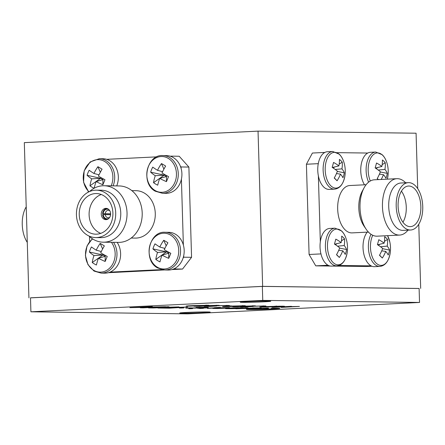 <?xml version="1.0" encoding="UTF-8"?>
<svg xmlns="http://www.w3.org/2000/svg" width="445" height="445" viewBox="0 0 445 445"><rect width="100%" height="100%" fill="white"/><g stroke="black" fill="none" stroke-linecap="round" stroke-linejoin="round"><path stroke-width="0.67" d="M419.112 288.51L262.645 286.352L30.494 297.877M417.716 188.663L416.075 133.211L258.039 131.13L24.319 142.634L28.925 297.855M262.645 286.352L258.039 131.13M420.681 288.432L418.773 224.224M408.31 182.645L400.828 183.017A23.707 13.261 87.2 0 0 388.719 206.519A23.707 13.261 87.2 0 0 403.164 230.377L410.64 230.009A23.707 13.261 87.2 0 0 422.75 206.502A23.707 13.261 87.2 0 0 408.31 182.645A23.707 13.261 87.2 0 0 396.2 206.152A23.707 13.261 87.2 0 0 410.64 230.009M407.976 230.137A28.224 15.786 -92.8 0 1 399.643 235.071A28.224 15.786 -92.8 0 1 382.455 206.669A28.224 15.786 -92.8 0 1 396.868 178.69A28.224 15.786 -92.8 0 1 405.645 182.778M396.868 178.69L374.434 179.791A28.224 15.786 87.2 0 0 364.16 187.695L362.286 191.128A23.707 13.261 87.2 0 0 358.803 207.993A23.707 13.261 87.2 0 0 364.01 226.093L366.213 229.32A28.224 15.786 87.2 0 0 377.21 236.178L399.643 235.071M364.16 187.695A28.224 15.786 87.2 0 0 360.016 207.776A28.224 15.786 87.2 0 0 366.213 229.32M420.853 206.48A20.32 11.364 87.2 0 0 408.477 186.032A20.32 11.364 87.2 0 0 398.097 206.18A20.32 11.364 87.2 0 0 410.474 226.627A20.32 11.364 87.2 0 0 420.853 206.48M402.947 222.244A20.32 11.364 87.2 0 0 406.268 207.198A20.32 11.364 87.2 0 0 401.418 191.133M366.101 184.725L349.787 185.526A23.707 13.261 87.2 0 0 337.677 209.033A23.707 13.261 87.2 0 0 352.117 232.891L368.432 232.084M326.869 264.475L327.342 265.281L328.11 265.287M339.012 265.431L371.097 265.854M367.748 153.047L337.271 152.646M324.761 152.485L323.993 152.474L323.571 153.264M318.047 165.039L318.431 162.881M318.37 175.836L320.322 241.752M320.645 252.543L321.156 254.718M318.008 163.671L306.416 164.238L312.401 153.041L323.993 152.474M306.416 164.238L309.091 254.484L320.684 253.917M327.342 265.281L315.75 265.849L330.273 266.043M332.398 266.071L366.318 266.516L371.925 266.238M309.091 254.484L315.75 265.849M388.023 175.502L387.339 179.157A17.9 10.007 87.2 0 0 388.023 175.502L388.023 175.502A31.072 31.072 0 0 0 387.517 165.156L387.517 165.156A17.9 10.007 87.2 0 0 382.55 155.177A17.9 10.007 87.2 0 0 369.161 162.091A17.9 10.007 87.2 0 0 370.318 180.998M378.256 179.602A29.426 0.667 -134.8 0 1 377.204 178.59A31.067 20.025 128.8 0 0 380.397 171.742A31.067 11.092 21.1 0 0 375.146 167.921A29.426 5.952 -68.9 0 0 375.875 165.412A29.426 5.952 -68.9 0 0 376.514 163.004A31.067 15.041 -170.3 0 1 381.866 166.48A31.067 20.025 128.8 0 0 382.389 159.972A29.426 20.036 -27 0 1 385.236 162.709L382.16 164.672M381.193 179.457A31.067 23.974 -39.9 0 0 383.445 174.679A31.067 11.092 21.1 0 1 385.926 178.295A29.426 26.656 -162.4 0 0 386.744 175.875A29.426 26.656 -162.4 0 0 387.295 173.383A31.067 15.041 -170.3 0 0 384.914 169.417A31.067 23.974 -39.9 0 0 385.236 162.709M384.914 169.417L378.233 170.035M387.295 173.383L380.314 171.981M375.391 168.077L381.866 166.48M379.446 174.14L383.445 174.679M387.517 165.156C386.494 160.667 384.747 157.202 382.272 154.76L375.747 152.04L370.379 152.307A18.857 10.541 87.2 0 0 361.223 164.4A18.857 10.541 87.2 0 0 364.505 184.803M377.749 167.492L376.103 168.544M378.4 179.596L377.293 178.439M344.258 178.94A17.9 10.007 87.2 0 0 345.042 174.935L345.042 174.935A31.072 31.072 0 0 0 344.53 164.589L344.53 164.589A17.9 10.007 87.2 0 0 339.563 154.61A17.9 10.007 87.2 0 0 326.174 161.524A17.9 10.007 87.2 0 0 330.869 185.854A17.9 10.007 87.2 0 0 344.258 178.94M344.53 164.589C343.512 160.1 341.76 156.634 339.285 154.198L332.76 151.478L327.392 151.739A18.857 10.541 87.2 0 0 317.919 166.085A18.857 10.541 87.2 0 0 323.738 187.028A18.857 10.541 87.2 0 0 329.25 189.403L334.618 189.142C340.158 188.463 343.635 183.729 345.042 174.935M336.464 173.578L340.458 174.112A31.067 23.974 -39.9 0 1 337.071 180.765A29.426 0.667 -134.8 0 1 334.223 178.022A31.067 20.025 128.8 0 0 337.416 171.175A31.067 11.092 21.1 0 0 332.165 167.353A29.426 5.952 -68.9 0 0 332.888 164.85A29.426 5.952 -68.9 0 0 333.533 162.436A31.067 15.041 -170.3 0 1 338.879 165.913A31.067 20.025 128.8 0 0 339.407 159.405A29.426 20.036 -27 0 1 342.25 162.141L339.179 164.105M340.458 174.112A31.067 11.092 21.1 0 1 342.945 177.733A29.426 26.656 -162.4 0 0 343.757 175.308A29.426 26.656 -162.4 0 0 344.313 172.816A31.067 15.041 -170.3 0 0 341.927 168.85A31.067 23.974 -39.9 0 0 342.25 162.141M341.927 168.85L335.246 169.467M344.313 172.816L337.327 171.42M332.404 167.509L338.879 165.913M334.762 166.925L333.121 167.976M337.071 180.765L334.306 177.872M346.538 255.647A17.9 10.007 87.2 0 0 347.317 251.642L347.317 251.642A31.072 31.072 0 0 0 346.805 241.296L346.805 241.296A17.9 10.007 87.2 0 0 341.843 231.322A17.9 10.007 87.2 0 0 328.449 238.236A17.9 10.007 87.2 0 0 333.144 262.561A17.9 10.007 87.2 0 0 346.538 255.647M346.805 241.296C345.787 236.807 344.041 233.341 341.565 230.905L335.035 228.185L329.673 228.446A18.857 10.541 87.2 0 0 320.2 242.792A18.857 10.541 87.2 0 0 326.018 263.735A18.857 10.541 87.2 0 0 331.525 266.11L336.893 265.849C342.439 265.17 345.91 260.436 347.317 251.642M338.74 250.285L342.739 250.819A31.067 23.974 -39.9 0 1 339.346 257.471A29.426 0.667 -134.8 0 1 336.498 254.729A31.067 20.025 128.8 0 0 339.691 247.887A31.067 11.092 21.1 0 0 334.44 244.06A29.426 5.952 -68.9 0 0 335.168 241.557A29.426 5.952 -68.9 0 0 335.808 239.143A31.067 15.041 -170.3 0 1 341.154 242.625A31.067 20.025 128.8 0 0 341.682 236.111A29.426 20.036 -27 0 1 344.53 238.854L341.454 240.817M342.739 250.819A31.067 11.092 21.1 0 1 345.22 254.44A29.426 26.656 -162.4 0 0 346.032 252.02A29.426 26.656 -162.4 0 0 346.588 249.523A31.067 15.041 -170.3 0 0 344.202 245.557A31.067 23.974 -39.9 0 0 344.53 238.854M344.202 245.557L337.527 246.18M346.588 249.523L339.602 248.126M334.679 244.216L341.154 242.625M337.037 243.638L335.397 244.683M339.346 257.471L336.581 254.585M372.76 235.277A17.9 10.007 87.2 0 0 371.436 238.798A17.9 10.007 87.2 0 0 376.131 263.129A17.9 10.007 87.2 0 0 389.52 256.214A17.9 10.007 87.2 0 0 390.304 252.209L390.304 252.209A31.072 31.072 0 0 0 389.792 241.863L389.792 241.863A17.9 10.007 87.2 0 0 387.584 235.666L389.792 241.863M367.22 232.145A18.857 10.541 87.2 0 0 369 264.302A18.857 10.541 87.2 0 0 374.512 266.677L379.88 266.416C385.42 265.737 388.897 261.004 390.304 252.209M381.727 250.852L385.72 251.386A31.067 23.974 -39.9 0 1 382.327 258.039A29.426 0.667 -134.8 0 1 379.485 255.297A31.067 20.025 128.8 0 0 382.678 248.449A31.067 11.092 21.1 0 0 377.421 244.628A29.426 5.952 -68.9 0 0 378.15 242.124A29.426 5.952 -68.9 0 0 378.795 239.71A31.067 15.041 -170.3 0 1 384.141 243.187A31.067 20.025 128.8 0 0 384.669 236.679A29.426 20.036 -27 0 1 387.512 239.416L384.441 241.379M385.72 251.386A31.067 11.092 21.1 0 1 388.207 255.007A29.426 26.656 -162.4 0 0 389.019 252.582A29.426 26.656 -162.4 0 0 389.575 250.09A31.067 15.041 -170.3 0 0 387.189 246.124A31.067 23.974 -39.9 0 0 387.512 239.416M387.189 246.124L380.508 246.741M389.575 250.09L382.589 248.694M377.666 244.783L384.141 243.187M380.024 244.205L378.384 245.251M382.327 258.039L379.568 255.146M174.879 182.361A17.9 14.83 -89.2 0 0 168.282 158.376A17.9 14.83 -89.2 0 0 148.38 166.458A17.9 14.83 -89.2 0 0 154.977 190.443A17.9 14.83 -89.2 0 0 174.879 182.361M162.414 193.275L166.046 193.325A18.857 15.62 -89.2 0 0 181.465 178.873A18.857 15.62 -89.2 0 0 173.3 157.58A18.857 15.62 -89.2 0 0 166.541 155.617L162.909 155.566C146.683 154.12 140.364 183.535 155.333 191.228L162.414 193.275A18.857 15.62 -89.2 0 0 177.833 178.823A18.857 15.62 -89.2 0 0 169.673 157.53A18.857 15.62 -89.2 0 0 162.909 155.566M159.727 178.412A31.067 12.644 -61 0 0 157.708 185.192A29.426 20.898 174.8 0 1 153.536 182.689A31.067 18.49 123.2 0 1 155.266 175.731A31.067 10.435 18.9 0 1 150.644 172.165A29.426 26.872 -33.2 0 1 151.567 169.606A29.426 26.872 -33.2 0 1 152.735 167.12A31.067 4.583 -154 0 0 157.508 170.329A31.067 18.49 123.2 0 1 161.468 163.571A29.426 9.773 42.8 0 1 165.64 166.074A31.067 12.644 -61 0 0 161.969 173.005A31.067 4.583 -154 0 0 168.533 176.598A29.426 3.799 110.7 0 1 167.492 179.157A29.426 3.799 110.7 0 1 166.441 181.643L166.474 176.509L159.727 178.412A31.067 10.435 18.9 0 0 166.441 181.643M162.597 171.687L157.508 170.329M155.266 175.731L164.216 175.152L150.644 172.165M164.511 174.44L164.216 175.152L166.474 176.509L166.814 175.692M161.468 163.571L163.91 169.133M153.536 182.689L164.216 175.152M111.161 185.838A17.9 14.83 -89.2 0 0 111.311 185.487A17.9 14.83 -89.2 0 0 104.714 161.507A17.9 14.83 -89.2 0 0 84.806 169.59A17.9 14.83 -89.2 0 0 89.022 191.784M116.707 185.91A18.857 15.62 -89.2 0 0 109.731 160.706A18.857 15.62 -89.2 0 0 102.967 158.748L99.341 158.698L90.124 161.969L84.127 170.913L83.582 182.305L88.683 191.945M94.062 188.285A29.426 20.898 174.8 0 1 89.962 185.815A31.067 18.49 123.2 0 1 91.692 178.862A31.067 10.435 18.9 0 1 87.07 175.297A29.426 26.872 -33.2 0 1 87.993 172.732A29.426 26.872 -33.2 0 1 89.161 170.251A31.067 4.583 -154 0 0 93.934 173.461A31.067 18.49 123.2 0 1 97.894 166.703A29.426 9.773 42.8 0 1 102.066 169.206A31.067 12.644 -61 0 0 98.401 176.137A31.067 4.583 -154 0 0 104.964 179.73A29.426 3.799 110.7 0 1 103.919 182.289A29.426 3.799 110.7 0 1 102.867 184.775L102.901 179.635L96.159 181.538A31.067 10.435 18.9 0 0 102.867 184.775M94.156 188.235A31.067 12.644 -61 0 1 96.159 181.538M99.029 174.818L93.934 173.461M91.692 178.862L100.648 178.284L87.07 175.297M100.943 177.572L100.648 178.284L102.901 179.635L103.24 178.818M97.894 166.703L100.336 172.265M89.962 185.815L100.648 178.284M92.688 238.959A17.9 14.83 -89.2 0 0 87.081 246.296A17.9 14.83 -89.2 0 0 93.678 270.282A17.9 14.83 -89.2 0 0 113.586 262.2A17.9 14.83 -89.2 0 0 111.422 242.297M113.514 242.325A18.857 15.62 -89.2 0 1 115.416 262.428A18.857 15.62 -89.2 0 1 101.121 273.113L104.747 273.163A18.857 15.62 -89.2 0 0 119.043 262.478A18.857 15.62 -89.2 0 0 117.141 242.375M98.434 258.245A31.067 12.644 -61 0 0 96.409 265.025A29.426 20.898 174.8 0 1 92.243 262.528A31.067 18.49 123.2 0 1 93.967 255.569A31.067 10.435 18.9 0 1 89.345 252.004A29.426 26.872 -33.2 0 1 90.274 249.445A29.426 26.872 -33.2 0 1 91.442 246.958A31.067 4.583 -154 0 0 96.209 250.168A31.067 18.49 123.2 0 1 100.175 243.409A29.426 9.773 42.8 0 1 104.347 245.913A31.067 12.644 -61 0 0 100.676 252.843A31.067 4.583 -154 0 0 107.239 256.437A29.426 3.799 110.7 0 1 106.194 258.996A29.426 3.799 110.7 0 1 105.142 261.482L105.181 256.348L98.434 258.245A31.067 10.435 18.9 0 0 105.142 261.482M101.304 251.525L96.209 250.168M93.967 255.569L102.923 254.991L89.345 252.004M103.218 254.279L102.923 254.991L105.181 256.348L105.521 255.53M100.175 243.409L102.611 248.972M92.243 262.528L102.923 254.991M177.16 259.068A17.9 14.83 -89.2 0 0 170.563 235.082A17.9 14.83 -89.2 0 0 150.655 243.165A17.9 14.83 -89.2 0 0 157.252 267.15A17.9 14.83 -89.2 0 0 177.16 259.068M164.689 269.982L168.321 270.032A18.857 15.62 -89.2 0 0 183.74 255.58A18.857 15.62 -89.2 0 0 175.58 234.287A18.857 15.62 -89.2 0 0 168.816 232.323L165.19 232.279C148.958 230.827 142.645 260.242 157.608 267.935L164.689 269.982A18.857 15.62 -89.2 0 0 180.114 255.53A18.857 15.62 -89.2 0 0 171.948 234.237A18.857 15.62 -89.2 0 0 165.19 232.279M162.008 255.119A31.067 12.644 -61 0 0 159.983 261.899A29.426 20.898 174.8 0 1 155.811 259.396A31.067 18.49 123.2 0 1 157.541 252.437A31.067 10.435 18.9 0 1 152.919 248.872A29.426 26.872 -33.2 0 1 153.842 246.313A29.426 26.872 -33.2 0 1 155.01 243.827A31.067 4.583 -154 0 0 159.783 247.036A31.067 18.49 123.2 0 1 163.743 240.283A29.426 9.773 42.8 0 1 167.915 242.786A31.067 12.644 -61 0 0 164.249 249.717A31.067 4.583 -154 0 0 170.808 253.305A29.426 3.799 110.7 0 1 169.768 255.864A29.426 3.799 110.7 0 1 168.716 258.35L168.75 253.216L162.008 255.119A31.067 10.435 18.9 0 0 168.716 258.35M164.878 248.399L159.783 247.036M157.541 252.437L166.497 251.859L152.919 248.872M166.792 251.147L166.497 251.859L168.75 253.216L169.089 252.398M163.743 240.283L166.185 245.84M155.811 259.396L166.497 251.859M95.758 237.574L100.82 237.641A23.707 19.647 -89.2 0 0 120.762 212.966A23.707 19.647 -89.2 0 0 101.443 190.226L96.387 190.16A23.707 19.647 -89.2 0 0 76.44 214.835A23.707 19.647 -89.2 0 0 95.758 237.574A23.707 19.647 -89.2 0 0 115.706 212.899A23.707 19.647 -89.2 0 0 96.387 190.16M89.545 191.545A28.224 23.385 90.8 0 1 104.03 185.743A28.224 23.385 90.8 0 1 127.031 212.816A28.224 23.385 90.8 0 1 103.285 242.191A28.224 23.385 90.8 0 1 88.961 236.011M103.285 242.191L118.459 242.392A28.224 23.385 -89.2 0 0 142.2 213.016A28.224 23.385 -89.2 0 0 119.204 185.943L104.03 185.743M112.902 213.038A20.32 16.838 -89.2 0 0 96.343 193.547A20.32 16.838 -89.2 0 0 79.243 214.696A20.32 16.838 -89.2 0 0 95.803 234.187A20.32 16.838 -89.2 0 0 112.902 213.038M101.26 194.504A20.32 16.838 -89.2 0 0 89.106 214.824A20.32 16.838 -89.2 0 0 100.748 233.364M110.61 213.767A5.646 4.678 -89.2 0 0 106.01 208.355A5.646 4.678 -89.2 0 0 101.26 214.229A5.646 4.678 -89.2 0 0 105.86 219.641A5.646 4.678 -89.2 0 0 110.61 213.767M131.203 238.042L135.33 238.097A23.707 19.647 -89.2 0 0 155.277 213.422A23.707 19.647 -89.2 0 0 135.959 190.683L131.831 190.627M110.004 272.134L161.63 269.598M173.578 269.008L174.713 268.952L175.347 268.124M183.685 255.836L183.729 257.21L183.09 258.039M183.368 245.045L181.41 179.129M181.087 168.338L181.048 166.964L180.364 166.202M170.229 156.201L171.364 156.145L172.048 156.907M156.896 156.857L106.655 159.332M88.149 191.383L88.177 192.207M89.49 236.506L89.634 241.479M183.729 257.21L191.567 257.316L188.886 167.07L181.048 166.964M171.364 156.145L179.202 156.251L188.886 167.07M108.33 272.707L164.099 269.965M171.898 269.581L182.55 269.053L174.713 268.952M182.55 269.053L191.567 257.316M109.776 210.752A3.727 3.087 -89.2 0 0 108.341 210.301A3.727 3.087 -89.2 0 0 105.22 213.728L110.61 213.8M108.758 218.478A4.856 4.022 90.8 0 1 103.207 214.662L102.645 214.69A5.535 4.583 -89.2 0 0 106.839 219.53M103.207 214.662L105.242 214.629A3.727 3.087 -89.2 0 0 108.246 217.755A3.727 3.087 -89.2 0 0 109.687 217.344M110.61 213.895L102.617 213.789A5.535 4.583 -89.2 0 1 106.984 208.488M105.22 213.728L102.617 213.789M103.184 213.761A4.856 4.022 90.8 0 1 108.875 209.595M110.571 214.701L105.242 214.629M27.284 242.403A23.707 13.261 -92.8 0 1 22.25 224.564A23.707 13.261 -92.8 0 1 26.227 206.842M147.979 307.056L146.833 307.278A2495.265 72.196 -1.7 0 1 145.593 307.378A4817.948 139.396 -1.7 0 1 144.13 307.495L140.32 307.795L143.212 307.834L165.651 306.733L141.287 307.284L152.34 306.555L129.907 307.662L140.425 307.439A1547.565 44.778 -1.7 0 1 143.958 307.323A279.721 8.093 -1.7 0 1 146.227 307.245A1314.613 38.036 -1.7 0 1 147.951 307.189L147.974 307.056M245.818 307.79A19.708 0.573 178.3 0 0 245.623 307.79L241.357 308.012A45.98 1.329 -1.7 0 1 241.707 308.018A18.495 0.534 -1.7 0 1 241.969 308.023A12.199 0.35 -1.7 0 1 242.163 308.029L233.152 308.457A26.528 0.768 -1.7 0 1 232.696 308.452A640.733 18.54 -1.7 0 1 231.623 308.435L243.265 307.756L240.222 307.718L225.548 308.635A686.663 19.869 178.3 0 0 226.778 308.652A413.55 11.965 178.3 0 0 227.862 308.669A740.191 21.416 178.3 0 0 228.791 308.68L229.014 308.68A10.63 0.306 178.3 0 0 231.884 308.663A10.919 0.317 178.3 0 0 235.444 308.596A10.858 0.312 178.3 0 0 239.232 308.485A10.419 0.3 178.3 0 0 242.742 308.346A11.203 0.323 178.3 0 0 245.045 308.224A10.669 0.312 178.3 0 0 246.769 308.107A10.608 0.306 178.3 0 0 247.798 307.996A10.93 0.317 178.3 0 0 248.082 307.918A10.93 0.317 178.3 0 0 248.071 307.907A10.602 0.306 178.3 0 0 247.876 307.862A10.029 0.289 178.3 0 0 247.431 307.829A11.648 0.339 178.3 0 0 246.691 307.807A19.708 0.573 178.3 0 0 245.818 307.79M168.277 306.766L168.277 306.766A63.184 1.83 178.3 0 0 167.759 306.761A234.298 6.781 178.3 0 0 167.348 306.755L166.452 306.833A773.243 22.372 178.3 0 0 165.534 306.916A1509.523 43.677 178.3 0 0 164.45 307.011A3614.818 104.586 -1.7 0 1 163.371 307.111A1828.833 52.916 -1.7 0 1 162.458 307.195L161.418 307.267A30.327 0.879 178.3 0 0 160.962 307.272A18.512 0.534 178.3 0 0 160.484 307.278L153.397 307.473A10.185 0.295 178.3 0 0 152.246 307.528A10.58 0.306 178.3 0 0 151.172 307.584L148.485 307.868A10.519 0.306 178.3 0 0 149.464 307.918L149.698 307.918A332.376 9.618 178.3 0 0 150.532 307.929A312.902 9.056 178.3 0 0 151.645 307.946A997.779 28.869 178.3 0 0 153.152 307.968L178.985 306.905L165.123 307.3L169.011 306.777A268.541 7.771 178.3 0 0 168.277 306.766M276.951 308.174A18.078 0.523 178.3 0 0 276.873 308.174A18.373 0.534 178.3 0 0 275.817 308.163A16.048 0.462 178.3 0 0 274.671 308.163L274.426 308.163A37.586 1.09 178.3 0 0 274.059 308.163A41.201 1.19 178.3 0 0 273.697 308.168L273.236 308.19A12.649 0.367 -1.7 0 1 272.88 308.235A19.775 0.573 -1.7 0 1 272.401 308.279A19.658 0.567 -1.7 0 1 271.862 308.324A12.11 0.35 -1.7 0 1 271.317 308.368A11.787 0.339 178.3 0 0 271.222 308.374L271.528 308.391A16.599 0.478 -1.7 0 1 271.745 308.391A18.534 0.534 -1.7 0 1 271.984 308.391A15.809 0.456 -1.7 0 1 272.207 308.391A11.403 0.328 -1.7 0 1 272.485 308.396A11.403 0.328 -1.7 0 1 272.952 308.402A10.558 0.306 -1.7 0 1 273.541 308.424A10.674 0.312 -1.7 0 1 273.975 308.446A11.965 0.345 -1.7 0 1 274.254 308.474A12.861 0.373 -1.7 0 1 274.354 308.502A9.757 0.284 -1.7 0 1 274.381 308.519A9.784 0.284 -1.7 0 1 274.331 308.552A13.016 0.378 -1.7 0 1 274.203 308.58A11.514 0.334 -1.7 0 1 273.725 308.646A11.042 0.317 -1.7 0 1 272.963 308.719A11.086 0.323 -1.7 0 1 271.923 308.797A11.726 0.339 -1.7 0 1 270.621 308.875L269.965 308.908A16.632 0.484 -1.7 0 1 269.119 308.952A16.521 0.478 -1.7 0 1 268.246 308.991L267.501 309.025A12.226 0.356 -1.7 0 1 265.904 309.086A11.225 0.323 -1.7 0 1 264.28 309.142A11.047 0.317 -1.7 0 1 262.645 309.192A11.348 0.328 -1.7 0 1 261.009 309.236A11.253 0.328 -1.7 0 1 258.367 309.292A11.175 0.323 -1.7 0 1 256.02 309.314A11.225 0.323 -1.7 0 1 254.106 309.314A11.47 0.334 -1.7 0 1 252.738 309.286A10.83 0.312 -1.7 0 1 252.109 309.242A11.364 0.328 -1.7 0 1 251.915 309.186A11.475 0.334 -1.7 0 1 252.154 309.114A11.331 0.328 -1.7 0 1 252.816 309.03L253.088 309.008A14.362 0.417 -1.7 0 1 253.455 308.975A14.713 0.428 -1.7 0 1 253.856 308.947A9.629 0.278 -1.7 0 1 254.251 308.919A11.136 0.323 -1.7 0 1 255.691 308.83A11.225 0.323 -1.7 0 1 257.399 308.741A11.27 0.328 -1.7 0 1 259.318 308.663A11.331 0.328 -1.7 0 1 261.371 308.585L264.564 308.557A14.518 0.423 178.3 0 0 265.014 308.53A15.308 0.445 178.3 0 0 265.476 308.502L265.86 308.48A10.969 0.317 178.3 0 0 267.239 308.385A10.68 0.312 178.3 0 0 268.174 308.296A10.663 0.306 178.3 0 0 268.624 308.218A10.903 0.317 178.3 0 0 268.663 308.19A10.903 0.317 178.3 0 0 268.574 308.151A11.386 0.328 178.3 0 0 268.38 308.124A9.957 0.289 178.3 0 0 268.079 308.101A10.569 0.306 178.3 0 0 267.656 308.085A14.746 0.428 178.3 0 0 267.095 308.074L262.439 308.29A13.751 0.401 178.3 0 0 262.483 308.29L262.561 308.296A107.862 3.121 178.3 0 0 262.645 308.296A109.809 3.176 178.3 0 0 262.734 308.296L263.268 308.346L262.756 308.385A16.387 0.473 178.3 0 0 259.357 308.496A16.732 0.484 178.3 0 0 256.103 308.624A16.782 0.484 178.3 0 0 253.149 308.763A16.604 0.478 178.3 0 0 250.624 308.908A15.809 0.456 178.3 0 0 249.556 308.975A17.316 0.501 178.3 0 0 248.616 309.047A17.433 0.506 178.3 0 0 247.832 309.119A16.354 0.473 178.3 0 0 247.225 309.186A11.626 0.334 178.3 0 0 247.025 309.208A24.77 0.718 178.3 0 0 246.83 309.242A24.72 0.718 178.3 0 0 246.663 309.275A11.359 0.328 178.3 0 0 246.569 309.297A17.311 0.501 178.3 0 0 246.491 309.347A16.56 0.478 178.3 0 0 246.791 309.431A16.487 0.478 178.3 0 0 247.414 309.481A16.966 0.49 178.3 0 0 248.371 309.514A9.695 0.278 178.3 0 0 248.772 309.525A33.581 0.973 178.3 0 0 249.384 309.531A33.586 0.973 178.3 0 0 250.023 309.536L250.524 309.542A17.088 0.495 178.3 0 0 252.46 309.542A16.465 0.478 178.3 0 0 254.651 309.52A16.432 0.473 178.3 0 0 257.06 309.481A16.938 0.49 178.3 0 0 259.646 309.425A17.049 0.495 178.3 0 0 262.517 309.353A16.543 0.478 178.3 0 0 265.381 309.264A16.471 0.478 178.3 0 0 268.174 309.164A16.715 0.484 178.3 0 0 270.827 309.053A11.097 0.323 178.3 0 0 271.567 309.019A27.963 0.807 178.3 0 0 272.462 308.975A27.885 0.807 178.3 0 0 273.33 308.93A10.535 0.306 178.3 0 0 273.981 308.897A17.099 0.495 178.3 0 0 275.956 308.78A16.326 0.473 178.3 0 0 277.546 308.669A16.326 0.473 178.3 0 0 278.731 308.563A17.094 0.495 178.3 0 0 279.482 308.457A18.084 0.523 178.3 0 0 279.694 308.413A15.814 0.456 178.3 0 0 279.788 308.374A15.664 0.451 178.3 0 0 279.794 308.357A15.664 0.451 178.3 0 0 279.766 308.335A17.288 0.501 178.3 0 0 279.632 308.296A20.025 0.579 178.3 0 0 279.443 308.274A15.124 0.439 178.3 0 0 279.204 308.246A14.852 0.428 178.3 0 0 278.893 308.229A18.518 0.534 178.3 0 0 278.498 308.213A14.696 0.423 178.3 0 0 277.78 308.19A18.078 0.523 178.3 0 0 276.951 308.174M181.193 307.94L181.193 307.94A139.986 4.05 -1.7 0 1 181.009 307.957A24.837 0.718 -1.7 0 1 180.798 307.973A48.355 1.402 -1.7 0 1 180.542 307.99L180.37 308.035A99.725 2.887 178.3 0 0 180.703 308.018A37.886 1.096 178.3 0 0 181.087 308.001A67.456 1.952 178.3 0 0 181.527 307.979L179.307 308.012A153.62 4.444 178.3 0 0 180.275 307.973A33.764 0.979 -1.7 0 1 180.62 307.962A17.383 0.501 -1.7 0 1 180.915 307.951A81.975 2.37 -1.7 0 1 181.176 307.94L181.198 307.94M264.024 301.81A15.241 0.439 178.3 0 0 270.727 301.243A15.241 0.439 178.3 0 0 262.633 301.093A15.241 0.439 178.3 0 0 246.958 301.582A15.241 0.439 178.3 0 0 240.256 302.149A15.241 0.439 178.3 0 0 248.355 302.3A15.241 0.439 178.3 0 0 264.024 301.81M203.476 312.679A15.241 0.439 178.3 0 0 210.179 312.117A15.241 0.439 178.3 0 0 202.086 311.967A15.241 0.439 178.3 0 0 186.411 312.457A15.241 0.439 178.3 0 0 179.708 313.019A15.241 0.439 178.3 0 0 187.807 313.169A15.241 0.439 178.3 0 0 203.476 312.679M252.02 306.366L250.991 306.583C248.727 306.533 249.467 306.41 253.216 306.216L264.675 305.938C266.694 305.982 266.205 306.093 263.201 306.26L262.016 306.249C263.863 306.132 264.063 306.065 262.611 306.038L254.329 306.238C251.72 306.377 251.347 306.46 253.205 306.488L246.013 306.939L240.612 306.866L249.651 306.505M264.675 305.938L265.938 306.015M263.568 305.871L262.606 305.938M252.015 306.199L253.205 306.488M254.329 305.804C256.348 305.91 254.407 306.099 248.499 306.366L233.853 306.811C231.767 306.705 233.669 306.516 239.555 306.249L255.519 305.882M234.999 306.588L232.635 306.733M226.416 305.871L231.478 305.938L226.416 305.871M215.552 305.882L214.523 306.104C212.254 306.054 212.999 305.932 216.748 305.737L228.207 305.459C230.226 305.504 229.737 305.609 226.728 305.782L225.548 305.765C227.395 305.654 227.59 305.582 226.138 305.554L217.855 305.754C215.252 305.893 214.879 305.982 216.732 306.01L209.545 306.46L204.144 306.388L213.183 306.026M228.207 305.459L229.47 305.537M227.095 305.392L226.138 305.459M215.547 305.721L216.732 306.01M205.423 305.748L204.394 305.971C202.125 305.921 202.87 305.798 206.619 305.604L218.072 305.326C220.097 305.37 219.608 305.476 216.598 305.648L215.419 305.632C217.266 305.52 217.46 305.448 216.009 305.42L207.726 305.62C205.123 305.76 204.744 305.849 206.602 305.876L199.416 306.327L194.014 306.255L203.054 305.893M218.072 305.326L219.34 305.404M216.965 305.259L216.003 305.326M205.418 305.587L206.602 305.876M207.726 305.187C209.751 305.298 207.804 305.481 201.902 305.748L187.25 306.199C185.17 306.088 187.067 305.904 192.952 305.632L208.922 305.264M188.402 305.976L186.032 306.121M247.793 308.93L252.538 308.697A3655.736 105.771 178.3 0 0 256.854 308.485L257.56 308.446A10.964 0.317 178.3 0 0 259.908 308.302A10.663 0.306 178.3 0 0 261.226 308.163A10.752 0.312 178.3 0 0 261.454 308.096A10.752 0.312 178.3 0 0 261.365 308.057A11.32 0.328 178.3 0 0 260.325 307.984L260.103 307.979A112.563 3.254 178.3 0 0 259.457 307.973A189.637 5.485 178.3 0 0 258.478 307.957A1295.1 37.469 178.3 0 0 256.848 307.934L235.783 308.769L253.845 308.179A447.08 12.933 -1.7 0 1 254.779 308.19A36.295 1.051 -1.7 0 1 255.241 308.196A11.848 0.345 -1.7 0 1 255.513 308.201L254.262 308.418A14.018 0.406 -1.7 0 1 253.555 308.457A56.849 1.647 -1.7 0 1 252.309 308.519A1294.906 37.463 -1.7 0 1 249.35 308.663L246.28 308.908A194.688 5.635 178.3 0 0 246.853 308.919A101.143 2.926 178.3 0 0 247.348 308.925A734.044 21.238 178.3 0 0 247.793 308.93L247.787 308.741M219.863 308.285A82.091 2.375 -1.7 0 1 219.329 308.274A73.787 2.136 -1.7 0 1 218.912 308.268L229.381 307.573L221.36 307.784A2110.335 61.06 178.3 0 0 217.683 307.962A32.112 0.929 178.3 0 0 216.582 308.018L215.931 308.057A9.946 0.289 178.3 0 0 215.285 308.096A10.63 0.306 178.3 0 0 213.706 308.213A10.964 0.317 178.3 0 0 212.855 308.318A10.919 0.317 178.3 0 0 212.721 308.374A10.919 0.317 178.3 0 0 212.799 308.407A10.452 0.3 178.3 0 0 213.539 308.468L213.928 308.48A17.733 0.512 178.3 0 0 214.473 308.491A61.727 1.786 178.3 0 0 215.413 308.502A1048.943 30.349 178.3 0 0 217.483 308.53L238.425 307.695L220.498 308.29A155.717 4.506 -1.7 0 1 219.863 308.285M189.859 308.719A734.044 21.238 178.3 0 0 190.299 308.724L190.371 308.724A734.044 21.238 178.3 0 0 191.022 308.691A101.143 2.926 178.3 0 0 191.745 308.658A194.688 5.635 178.3 0 0 192.596 308.613L188.786 308.708A194.688 5.635 178.3 0 0 189.364 308.713A101.143 2.926 178.3 0 0 189.859 308.719L189.854 308.563M207.37 308.379A7020.565 203.126 178.3 0 0 214.134 308.046A98.256 2.842 178.3 0 0 216.12 307.946A15.631 0.451 178.3 0 0 217.182 307.89L218 307.84A11.081 0.323 178.3 0 0 218.907 307.779A10.113 0.295 178.3 0 0 219.63 307.723A10.28 0.295 178.3 0 0 220.164 307.667A11.915 0.345 178.3 0 0 220.525 307.612A11.192 0.323 178.3 0 0 220.692 307.556A10.046 0.289 178.3 0 0 220.692 307.551A10.046 0.289 178.3 0 0 220.52 307.506A10.435 0.3 178.3 0 0 219.991 307.467A13.144 0.378 178.3 0 0 219.112 307.439L214.501 307.662A14.985 0.434 178.3 0 0 214.562 307.662A16.688 0.484 178.3 0 0 214.635 307.662A14.045 0.406 178.3 0 0 214.707 307.662L213.628 307.879A12.293 0.356 -1.7 0 1 213.083 307.907A68.174 1.975 -1.7 0 1 212.031 307.957A3440.017 99.53 -1.7 0 1 208.85 308.112L207.359 308.19M251.909 308.964A11.364 0.328 -1.7 0 1 251.909 308.958L251.909 308.958A11.475 0.334 -1.7 0 1 252.143 308.886A11.331 0.328 -1.7 0 1 252.81 308.808L253.083 308.78A14.362 0.417 -1.7 0 1 253.444 308.752A14.713 0.428 -1.7 0 1 253.522 308.747M180.598 308.046L183.813 307.934L180.598 308.046M157.942 308.029L169.384 308.179L187.59 307.022L157.942 308.029M189.042 308.157L189.281 308.157A9.985 0.289 178.3 0 0 190.683 308.157A11.047 0.317 178.3 0 0 192.368 308.14A11.186 0.323 178.3 0 0 194.248 308.107A10.58 0.306 178.3 0 0 196.217 308.062A10.185 0.295 178.3 0 0 197.58 308.023A11.548 0.334 178.3 0 0 198.987 307.979A11.442 0.334 178.3 0 0 200.361 307.929A9.701 0.278 178.3 0 0 201.641 307.879A11.704 0.339 178.3 0 0 202.241 307.857L203.315 307.807A16.059 0.467 178.3 0 0 203.905 307.779A12.388 0.356 178.3 0 0 204.839 307.729L206.33 307.634A11.937 0.345 178.3 0 0 206.964 307.584A12.671 0.367 178.3 0 0 207.353 307.551L207.887 307.495A16.298 0.473 178.3 0 0 208.104 307.462A11.258 0.328 178.3 0 0 208.332 307.4A10.179 0.295 178.3 0 0 208.338 307.389A10.179 0.295 178.3 0 0 208.21 307.35A10.268 0.295 178.3 0 0 207.737 307.306A11.698 0.339 178.3 0 0 206.914 307.278L206.641 307.278A328.905 9.517 178.3 0 0 205.824 307.261A308.346 8.922 178.3 0 0 204.783 307.25A643.025 18.607 178.3 0 0 203.526 307.234L196.017 307.412L202.848 307.584L193.291 307.929A235.527 6.814 -1.7 0 1 192.535 307.923A239.56 6.931 -1.7 0 1 191.528 307.907A801.684 23.196 -1.7 0 1 190.171 307.89L185.787 308.112A680.105 19.68 178.3 0 0 187.017 308.129A416.398 12.048 178.3 0 0 188.107 308.14A690.384 19.975 178.3 0 0 189.042 308.157L189.275 307.929A9.985 0.289 178.3 0 0 190.677 307.929A11.047 0.317 178.3 0 0 192.112 307.918M199.188 308.29L201.902 308.157A2229.483 64.508 178.3 0 0 204.772 308.018A4350.431 125.868 178.3 0 0 208.171 307.851L197.675 308.268A313.831 9.078 178.3 0 0 198.442 308.279A35.378 1.024 178.3 0 0 198.876 308.285A46.541 1.346 178.3 0 0 199.188 308.29L199.182 308.101M187.679 313.87L419.529 302.455L262.756 300.392L30.911 311.806L187.679 313.87M299.429 306.427L281.134 307.4L287.943 306.994L281.19 306.905L272.017 307.284L291.492 306.321L283.187 306.805L299.429 306.427M244.199 305.671C246.219 305.776 244.277 305.965 238.37 306.232L223.724 306.677C221.638 306.572 223.54 306.382 229.42 306.116L245.39 305.748M224.87 306.455L222.5 306.599M266.36 306.533L266.36 306.599C261.666 306.855 260.848 307.017 263.896 307.083L261.905 307.178C258.2 307.1 259.313 306.9 265.231 306.583L282.33 306.171C286.035 306.255 284.972 306.449 279.137 306.761L259.708 307.05M282.33 306.171L284.539 306.305M419.529 302.455L419.112 288.471L262.344 286.402L30.494 297.816L30.911 311.806M262.756 300.392L262.344 286.402M186.266 307.896A680.105 19.68 178.3 0 0 187.011 307.901A416.398 12.048 178.3 0 0 188.102 307.918A690.384 19.975 178.3 0 0 189.036 307.929M199.61 307.239L202.926 307.556M202.659 307.612L203.304 307.578A16.059 0.467 178.3 0 0 203.899 307.551A12.388 0.356 178.3 0 0 204.834 307.501L206.324 307.406A11.937 0.345 178.3 0 0 206.953 307.361A12.671 0.367 178.3 0 0 207.348 307.328L207.609 307.3M161.557 307.851L169.384 308.179M169.378 307.957L170.062 307.923M246.953 309.219A16.487 0.478 178.3 0 0 247.409 309.253A16.966 0.49 178.3 0 0 248.36 309.286A9.695 0.278 178.3 0 0 248.766 309.297A33.581 0.973 178.3 0 0 249.378 309.308A33.586 0.973 178.3 0 0 250.018 309.314L250.518 309.314A17.088 0.495 178.3 0 0 252.448 309.314A16.465 0.478 178.3 0 0 253.539 309.308M263.262 308.24L264.558 308.329A14.518 0.423 178.3 0 0 265.009 308.307A15.308 0.445 178.3 0 0 265.47 308.279L265.854 308.257A10.969 0.317 178.3 0 0 267.228 308.163A10.68 0.312 178.3 0 0 267.935 308.096M273.286 308.185A10.558 0.306 -1.7 0 1 273.536 308.196A10.674 0.312 -1.7 0 1 273.964 308.218A11.965 0.345 -1.7 0 1 274.248 308.252A12.861 0.373 -1.7 0 1 274.348 308.274A9.757 0.284 -1.7 0 1 274.376 308.296M272.796 308.735A27.885 0.807 178.3 0 0 273.325 308.708A10.535 0.306 178.3 0 0 273.975 308.674A17.099 0.495 178.3 0 0 275.95 308.557A16.326 0.473 178.3 0 0 277.541 308.441A16.326 0.473 178.3 0 0 278.72 308.335A17.094 0.495 178.3 0 0 279.327 308.257M199.566 308.535L203.471 308.346M214.98 307.779A98.256 2.842 178.3 0 0 216.114 307.718A15.631 0.451 178.3 0 0 217.177 307.662L217.994 307.617A11.081 0.323 178.3 0 0 218.901 307.556A10.113 0.295 178.3 0 0 219.624 307.495A10.28 0.295 178.3 0 0 219.958 307.467M165.123 307.3L168.488 306.766M149.448 307.69A10.519 0.306 178.3 0 0 149.459 307.69L149.687 307.695A332.376 9.618 178.3 0 0 150.527 307.706A312.902 9.056 178.3 0 0 151.639 307.723A997.779 28.869 178.3 0 0 153.147 307.74L157.263 307.751M162.67 307.484L166.185 307.311M162.67 307.528L160.684 307.506A697.365 20.175 178.3 0 0 159.544 307.489A44.667 1.29 178.3 0 0 158.987 307.484A13.784 0.401 178.3 0 0 158.648 307.478L153.697 307.673L157.942 307.762L162.67 307.528L160.678 307.278A697.365 20.175 178.3 0 0 160.539 307.278M213.45 308.24A10.452 0.3 178.3 0 0 213.533 308.24L213.923 308.252A17.733 0.512 178.3 0 0 214.468 308.263A61.727 1.786 178.3 0 0 215.408 308.279A1048.943 30.349 178.3 0 0 217.477 308.307L221.438 308.302M218.139 308.213L218.417 307.929M226.021 308.418A686.663 19.869 178.3 0 0 226.772 308.43A413.55 11.965 178.3 0 0 227.857 308.441A740.191 21.416 178.3 0 0 228.786 308.452L229.008 308.452A10.63 0.306 178.3 0 0 231.878 308.441L231.884 308.663M242.392 308.135A10.419 0.3 178.3 0 0 242.736 308.118A11.203 0.323 178.3 0 0 245.039 307.996A10.669 0.312 178.3 0 0 246.764 307.879A10.608 0.306 178.3 0 0 247.342 307.823M252.743 307.934L253.839 307.951A447.08 12.933 -1.7 0 1 254.774 307.962A36.295 1.051 -1.7 0 1 255.235 307.973A11.848 0.345 -1.7 0 1 255.508 307.979L256.031 308.252M255.725 308.313A3655.736 105.771 178.3 0 0 256.848 308.257L257.549 308.224A10.964 0.317 178.3 0 0 259.902 308.074A10.663 0.306 178.3 0 0 260.726 308.001M135.658 307.378L140.42 307.217A1547.565 44.778 -1.7 0 1 141.282 307.189M148.802 307.378L151.539 306.933M142.739 307.606L148.797 307.334M207.754 305.192L206.508 305.276M189.208 306.099L205.69 305.287L189.208 306.099L188.396 305.815M205.69 305.192L206.502 305.12M218.139 305.326L216.971 305.404M228.268 305.459L227.1 305.537M244.222 305.671L242.976 305.76M225.682 306.577L242.158 305.765L225.682 306.577L224.864 306.299M242.158 305.671L242.97 305.598M254.351 305.804L253.105 305.893M235.811 306.711L252.293 305.899L235.811 306.711L234.993 306.427M252.287 305.804L253.105 305.732M264.736 305.938L263.568 306.015M276.428 306.06L276.907 306.204M283.899 306.216L282.18 306.366M261.899 306.955L260.347 306.911M274.76 306.249L274.326 306.299M273.825 306.388L266.36 306.599M276.239 306.082L273.836 306.588M280.289 306.166L276.245 306.288M263.896 307.083L277.947 306.75C282.636 306.494 283.421 306.332 280.294 306.271L282.175 306.16M375.747 152.04A18.857 10.541 87.2 0 0 366.897 162.67A18.857 10.541 87.2 0 0 368.605 182.155M332.76 151.478A18.857 10.541 87.2 0 0 323.287 165.818A18.857 10.541 87.2 0 0 329.105 186.761A18.857 10.541 87.2 0 0 334.618 189.142M335.035 228.185A18.857 10.541 87.2 0 0 325.562 242.531A18.857 10.541 87.2 0 0 331.386 263.473A18.857 10.541 87.2 0 0 336.893 265.849M371.019 234.292A18.857 10.541 87.2 0 0 374.367 264.035A18.857 10.541 87.2 0 0 379.88 266.416M113.08 185.865A18.857 15.62 -89.2 0 0 106.099 160.662A18.857 15.62 -89.2 0 0 99.341 158.698M101.121 273.113L94.034 271.066L87.971 264.664L85.39 255.519L86.986 246.035L92.332 238.731"/></g></svg>
